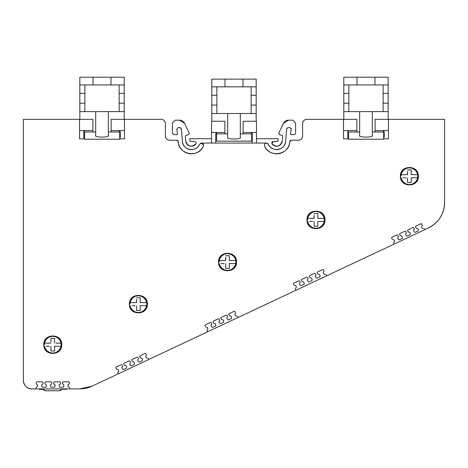 <?xml version="1.0" encoding="UTF-8"?>
<svg xmlns="http://www.w3.org/2000/svg" width="468" height="468" viewBox="0 0 468 468"><rect width="100%" height="100%" fill="white"/><g stroke="black" fill="none" stroke-linecap="round" stroke-linejoin="round"><path stroke-width="0.7" d="M48.853 343.143L44.489 343.143A8.424 8.424 0 0 1 61.051 343.143L56.078 343.143M50.942 339.803L50.942 338.37L54.592 338.37L54.592 342.991M409.383 184.638L406.3 184.053M52.773 353.112L49.684 352.527M39.224 388.914L39.236 389.288L43.653 389.546L43.354 388.914M61.536 389.288L66.304 389.288L66.316 388.914L66.304 389.288M44.94 347.788L44.489 346.232A8.424 8.424 0 0 0 61.051 346.232L61.191 344.688L60.606 347.771L58.781 350.59M58.728 350.643L56.002 352.468M55.867 352.521L52.861 353.112M49.666 352.521L46.87 350.702M46.812 350.643L44.986 347.917M219.685 265.122L219.24 263.566A8.424 8.424 0 0 0 235.802 263.566L235.942 262.021L235.357 265.104M235.351 265.122L233.532 267.924M233.474 267.977L230.747 269.802M230.619 269.855L227.612 270.445M227.518 270.445L224.435 269.861M224.418 269.855L221.616 268.035M221.563 267.977L219.738 265.251M130.531 307.242L130.086 305.686A8.424 8.424 0 0 0 146.648 305.686L146.788 304.141L146.203 307.224M146.197 307.242L144.378 310.044M144.319 310.097L141.593 311.922M141.465 311.975L138.458 312.565M138.364 312.565L135.281 311.98M135.264 311.975L132.462 310.155M132.409 310.097L130.584 307.371M308.137 223.002L307.692 221.446A8.424 8.424 0 0 0 324.254 221.446L324.394 219.901L323.809 222.984M323.803 223.002L321.984 225.804M321.925 225.857L319.199 227.682M319.071 227.735L316.064 228.326M315.97 228.326L312.887 227.74M312.87 227.735L310.068 225.915M310.015 225.857L308.19 223.131M401.556 179.314L401.105 177.758A8.424 8.424 0 0 0 417.667 177.758L417.807 176.214L417.222 179.297L415.397 182.111M415.344 182.169L412.618 183.988M412.483 184.041L409.477 184.632M406.282 184.041L403.486 182.222M403.428 182.169L401.602 179.443M264.414 145.016A2.106 2.106 0 0 0 264.56 145.969M290.441 134.029L291.277 129.221L290.447 133.93L291.002 134.591L290.499 134.281M278.77 133.538L278.899 132.918L279.724 134.843M279.928 134.895L281.976 135.252L282.66 136.083L282.227 141.114C280.004 146.765 276.57 147.631 271.937 143.711L271.838 142.348M185.346 136.153L186.036 135.252L185.346 136.153L185.778 141.114L185.346 136.153M177.003 134.591L177.553 133.93L176.723 129.221L177.565 134.029L177.003 134.591L173.64 134.579M186.036 135.252L188.072 134.895L189.236 133.509L189.13 132.976M211.536 138.727L189.797 138.727L190.02 141.283L194.893 141.535L196.297 142.939L196.063 143.711C191.43 147.631 188.001 146.765 185.778 141.114M288.838 145.642A13.198 13.198 0 0 0 289.797 141.517L291.201 140.207A1.404 1.404 0 0 0 289.797 141.517C289.651 154.779 269.34 158.424 264.596 146.039C264.168 144.36 264.812 143.372 266.514 143.068L268.433 144.314A8.986 8.986 0 0 0 285.579 141.412L286.679 128.852L288.077 127.571L289.897 127.571L291.277 129.221L291.201 128.448M35.872 387.779L36.434 387.217L35.872 387.779L35.884 388.914L31.824 388.914A8.424 8.424 0 0 1 23.4 380.49L23.4 119.346L79.56 119.346L79.56 138.856L84.614 138.856M36.206 382.403L36.767 381.841L36.206 382.403L36.217 383.824L37.58 384.994L37.446 386.697L36.434 387.217M44.981 382.403L45.542 381.841L44.981 382.403L44.986 383.824L46.355 384.994L46.221 386.697L45.659 387.217L42.372 387.217L41.81 386.708L41.652 384.948L43.003 383.818L42.442 384.386L43.003 383.818L42.992 382.397L42.43 381.841L36.767 381.841M53.744 382.403L54.306 381.841L53.744 382.403L53.75 383.824L55.119 384.988L54.978 386.697L54.423 387.217L51.147 387.217L50.585 386.708L50.421 384.948L51.778 383.818L51.217 384.386L51.778 383.818L51.767 382.397L51.205 381.841L45.542 381.841M62.501 382.403L63.063 381.841L62.501 382.403L62.513 383.824L63.876 384.988L63.742 386.697L63.18 387.211L59.91 387.211L59.348 386.703L59.184 384.948L60.542 383.818L59.98 384.386L60.542 383.818L60.53 382.397L59.968 381.841L54.306 381.841M69.118 387.211L68.112 386.703L67.948 385L69.299 383.818L68.737 384.386L69.299 383.818L69.293 382.397L68.732 381.835L63.063 381.841M206.376 327.202L207.353 327.419L207.938 329.033L206.92 330.431L207.535 331.847L118.31 373.815L117.766 372.551L118.784 371.153L118.199 369.539L116.473 369.047L115.824 367.52L116.152 367.017L121.276 364.601L122.025 364.876L122.622 366.163L121.803 367.52L122.733 369.287L123.458 369.515L126.418 368.123L126.711 367.427L126.126 365.812L124.4 365.321L123.751 363.794L124.078 363.285L129.203 360.875L129.952 361.144L130.549 362.437L129.806 364.075L130.66 365.561L131.385 365.789L134.345 364.391L134.638 363.695L134.053 362.08L132.333 361.589L131.683 360.062L132.005 359.553L137.13 357.142L137.879 357.417L138.475 358.704L137.662 360.062L138.587 361.828L139.312 362.056L142.29 360.658L142.576 359.956L141.997 358.348L140.271 357.856L139.622 356.329L139.944 355.82L145.068 353.41L145.817 353.679L146.414 354.972L145.677 356.604L146.525 358.09L147.66 358.131M205.627 326.927L204.978 325.4L205.306 324.897L210.43 322.481L211.179 322.756L211.776 324.043L210.957 325.4L211.887 327.167L212.612 327.395L215.572 326.003L215.865 325.307L215.28 323.692L213.554 323.201L212.905 321.674L213.232 321.165L218.357 318.755L219.106 319.024L219.703 320.317L218.889 321.674L219.814 323.441L220.539 323.669L223.499 322.271L223.792 321.575L223.207 319.96L221.487 319.469L220.837 317.942L221.159 317.433L226.284 315.022L227.033 315.297L227.629 316.584L226.816 317.942L227.74 319.708L228.466 319.936L231.444 318.538L231.73 317.836L231.151 316.228L229.425 315.736L228.776 314.209L229.098 313.7L234.222 311.29L234.971 311.559L235.568 312.852L234.831 314.484L235.679 315.97L236.814 316.011M393.032 239.604L394.009 239.827L394.588 241.435L393.57 242.833L394.115 244.097L296.01 290.236L295.337 288.703L296.355 287.311L295.77 285.696L294.044 285.205L293.395 283.678L293.723 283.169L298.847 280.759L299.596 281.028L300.193 282.321L299.45 283.959L300.304 285.445L301.029 285.673L303.989 284.275L304.282 283.579L303.697 281.964L301.977 281.473L301.328 279.946L301.649 279.437L306.774 277.027L307.523 277.302L308.12 278.589L307.306 279.946L308.231 281.713L308.956 281.941L311.922 280.548L312.209 279.846L311.63 278.238L309.904 277.746L309.254 276.219L309.576 275.71L314.701 273.3L315.45 273.569L316.046 274.862L315.233 276.219L316.157 277.98L316.883 278.208L319.86 276.81L320.147 276.114L319.568 274.5L317.842 274.008L317.193 272.481L317.515 271.972L322.639 269.562L323.388 269.837L323.985 271.124L323.248 272.762L324.096 274.248L325.231 274.283M392.283 239.329L391.634 237.808L391.956 237.299L397.08 234.883L397.829 235.158L398.426 236.451L397.613 237.808L398.537 239.569L399.262 239.797L402.228 238.405L402.515 237.709L401.936 236.094L400.21 235.603L399.561 234.076L399.883 233.567L405.007 231.157L405.756 231.426L406.353 232.719L405.54 234.076L406.464 235.843L407.189 236.071L410.155 234.679L410.442 233.977L409.863 232.362L408.137 231.871L407.488 230.344L412.934 227.425L413.683 227.7L414.279 228.987L413.466 230.344L414.391 232.11L415.116 232.339L418.094 230.94L418.38 230.244L417.801 228.63L416.075 228.138L415.426 226.611L415.748 226.102L420.878 223.692L421.627 223.961L422.224 225.254L421.481 226.892L422.335 228.378L423.464 228.413M197.525 152.299A13.198 13.198 0 0 0 203.41 146.039L203.592 145.174L201.486 143.068L252.252 143.068L215.748 143.068L215.748 133.877L216.14 132.906M418.369 176.214C418.924 164.619 399.847 164.619 400.397 176.214C399.847 187.803 418.924 187.803 418.369 176.214M324.956 219.901C325.512 208.313 306.429 208.313 306.985 219.901C306.429 231.496 325.512 231.496 324.956 219.901M147.35 304.141C147.906 292.547 128.823 292.547 129.379 304.141C128.823 315.73 147.906 315.73 147.35 304.141M236.504 262.021C237.06 250.433 217.977 250.433 218.533 262.021C217.977 273.616 237.06 273.616 236.504 262.021M61.753 344.688C62.308 333.099 43.232 333.099 43.781 344.688C43.232 356.277 62.308 356.277 61.753 344.688M243.126 121.241L256.464 121.241L256.464 132.473L243.126 132.473L243.126 121.241L243.126 133.877L251.69 133.877L251.69 141.178L216.59 141.178L251.69 141.114M203.41 146.039C198.66 158.424 178.349 154.779 178.203 141.517A1.404 1.404 0 0 0 176.805 140.207L169.603 140.207C167.047 139.955 165.643 138.551 165.391 135.995L165.391 123.558A4.212 4.212 0 0 0 161.179 119.346L124.488 119.346L124.488 130.578L111.15 130.578L111.15 119.346L111.15 131.982L108.342 131.982L108.342 111.624L124.207 111.624L124.207 77.226L79.841 77.226L79.841 111.624L95.706 111.624L95.706 131.982L92.898 131.982L92.898 119.346L92.898 130.578L79.56 130.578M444.6 202.527C444.126 214.11 438.75 222.581 428.472 227.939A28.08 28.08 0 0 0 444.6 202.527L444.6 119.346L388.44 119.346L388.44 130.578L375.102 130.578L375.102 119.346L375.102 131.982L372.294 131.982L372.294 111.624L388.159 111.624L388.159 119.346M343.793 119.346L343.793 111.624L359.658 111.624L359.658 131.982L356.85 131.982L356.85 119.346L306.821 119.346A4.212 4.212 0 0 0 302.609 123.558C302.86 121.001 304.264 119.597 306.821 119.346L343.512 119.346L343.512 138.856L348.566 138.856M302.609 135.995L302.609 123.558L302.609 135.995C302.346 138.54 300.942 139.944 298.397 140.207L291.201 140.207M302.609 136.159A4.212 4.212 0 0 1 302.316 137.545M302.293 137.598A4.212 4.212 0 0 1 301.374 138.973M301.328 139.025A4.212 4.212 0 0 1 300.006 139.891M299.859 139.944A4.212 4.212 0 0 1 298.578 140.201M288.803 145.724A13.198 13.198 0 0 1 286.463 149.432M286.393 149.508A13.198 13.198 0 0 1 282.953 152.211M282.865 152.258A13.198 13.198 0 0 1 278.963 153.615M278.852 153.639A13.198 13.198 0 0 1 274.728 153.685M274.64 153.674A13.198 13.198 0 0 1 270.475 152.299M270.387 152.252A13.198 13.198 0 0 1 266.924 149.573M266.848 149.485A13.198 13.198 0 0 1 264.689 146.25M268.304 144.062A2.106 2.106 0 0 0 267.661 143.407M256.464 132.473L256.464 143.068L266.514 143.068A2.106 2.106 0 0 0 265.555 143.302M265.508 143.325A2.106 2.106 0 0 0 264.771 143.992M264.748 144.033A2.106 2.106 0 0 0 264.42 144.975M286.709 128.682L286.948 128.144M288.077 127.571L289.938 127.571M294.471 134.562L295.577 133.362M295.589 122.926L292.845 120.188M288.417 120.188L283.327 123.429A5.616 5.616 0 0 1 288.405 120.188L292.781 120.188M282.479 135.556L282.631 135.855M272.072 143.91A5.616 5.616 0 0 0 273.066 144.963M273.195 145.068A5.616 5.616 0 0 0 274.593 145.858M274.734 145.911A5.616 5.616 0 0 0 276.325 146.232M276.354 146.238A5.616 5.616 0 0 0 278.004 146.074M278.167 146.028A5.616 5.616 0 0 0 279.56 145.419M279.7 145.332A5.616 5.616 0 0 0 280.905 144.267M280.999 144.15A5.616 5.616 0 0 0 281.83 142.758M281.841 142.722A5.616 5.616 0 0 0 282.192 141.406M271.972 142.12L272.265 141.816M272.47 141.693L277.98 141.283L273.113 141.535L271.937 143.711M185.802 141.359A5.616 5.616 0 0 0 186.176 142.758M186.241 142.91A5.616 5.616 0 0 0 187.095 144.267M187.194 144.384A5.616 5.616 0 0 0 188.44 145.419M188.469 145.437A5.616 5.616 0 0 0 189.996 146.074M190.16 146.11A5.616 5.616 0 0 0 191.675 146.232M191.839 146.221A5.616 5.616 0 0 0 193.407 145.858M193.547 145.805A5.616 5.616 0 0 0 194.94 144.963M194.963 144.945A5.616 5.616 0 0 0 195.899 143.951M189.16 133.947L189.013 134.269M184.679 123.429L179.589 120.188A5.616 5.616 0 0 1 184.679 123.429L189.101 132.918M175.149 120.188L172.411 122.926M172.44 133.474L172.411 122.996M178.103 127.571L179.923 127.571L178.103 127.571L176.723 129.221M180.092 127.583L180.654 127.776M180.87 127.939L181.321 128.852L182.421 141.412L181.321 128.852L179.923 127.571M199.567 144.314A8.986 8.986 0 0 1 182.421 141.412C182.684 150.339 196.379 152.662 199.567 144.314L201.486 143.068L211.536 143.068L211.536 121.241L224.874 121.241L224.874 132.473L211.536 132.473M203.434 144.366A2.106 2.106 0 0 0 203.282 144.068M202.977 143.688A2.106 2.106 0 0 0 202.346 143.249M202.293 143.231A2.106 2.106 0 0 0 201.486 143.068M201.205 143.091A2.106 2.106 0 0 0 200.345 143.407M197.438 152.346A13.198 13.198 0 0 1 193.272 153.685M193.173 153.703A13.198 13.198 0 0 1 189.043 153.615M188.932 153.598A13.198 13.198 0 0 1 185.047 152.211M184.971 152.17A13.198 13.198 0 0 1 181.537 149.432M181.473 149.356A13.198 13.198 0 0 1 179.162 145.642M179.115 145.53A13.198 13.198 0 0 1 178.22 141.745M169.486 140.207A4.212 4.212 0 0 1 167.994 139.885M167.936 139.862A4.212 4.212 0 0 1 166.626 138.973M166.579 138.926A4.212 4.212 0 0 1 165.713 137.61M165.678 137.528A4.212 4.212 0 0 1 165.397 136.153M79.934 388.914L91.88 386.24L118.31 373.815L91.88 386.24A28.08 28.08 0 0 1 79.934 388.914L69.668 388.914L69.679 387.779M356.85 119.346L356.85 130.578L343.512 130.578M356.85 131.982L348.566 131.982L348.566 139.212L383.666 139.212L383.666 131.982L375.102 131.982M444.6 119.346L375.102 119.346M372.294 131.982L372.294 135.363C374.464 137.656 357.488 137.662 359.658 135.363L359.658 131.982M384.228 137.452L384.205 131.719M382.935 130.584L384.228 131.982M347.818 131.485L348.672 130.654M347.724 131.982L347.952 138.218M348.438 138.674L347.724 137.452M343.793 111.624L343.793 77.226L356.99 77.226L356.99 84.948L343.793 84.948M372.294 111.624L359.658 111.624M388.159 111.624L388.159 77.226L356.99 77.226M92.898 131.982L84.614 131.982L84.614 139.212L119.714 139.212L119.714 131.982L111.15 131.982M69.668 388.914L31.824 388.914C26.705 388.411 23.897 385.603 23.4 380.49M42.43 381.841L42.992 382.397L42.43 381.841M51.205 381.841L51.767 382.397L51.205 381.841M59.968 381.841L60.53 382.397L59.968 381.841M68.732 381.835L69.293 382.397L68.732 381.835M148.882 359.436L148.409 358.406M296.01 290.236L238.107 317.468L237.563 316.286M326.582 275.857L325.98 274.558M428.472 227.939L424.687 229.718L424.213 228.688M388.44 130.578L388.44 138.856L383.666 138.856M169.603 140.207L176.805 140.207L178.203 141.517M165.391 135.995L165.391 123.558C165.14 121.001 163.736 119.597 161.179 119.346M124.488 130.578L124.488 138.856L119.714 138.856M79.841 119.346L79.841 111.624M92.898 119.346L79.56 119.346M124.488 119.346L111.15 119.346M124.207 119.346L124.207 111.624M216.59 141.114L216.59 133.877L224.874 133.877L224.874 121.241M243.126 133.877L240.318 133.877L240.318 113.519L256.183 113.519L256.183 79.121L211.817 79.121L211.817 113.519L227.682 113.519L227.682 133.877L224.874 133.877M256.183 121.241L256.183 113.519M108.342 131.982L108.342 135.363C110.512 137.656 93.536 137.662 95.706 135.363L95.706 131.982M120.276 137.452L119.714 138.575L120.276 137.452L120.276 131.982L118.872 130.578L119.855 130.976L120.276 131.982M83.871 131.461L83.772 131.982L84.831 130.619M83.772 131.982L83.784 137.639M84.445 138.651L83.772 137.452M108.342 111.624L95.706 111.624M240.318 133.877L240.318 137.259C242.488 139.552 225.512 139.558 227.682 137.259L227.682 133.877M251.842 132.883L252.252 133.877L250.848 132.473L251.819 132.865M216.157 132.883L217.152 132.473L215.748 133.877M240.318 113.519L227.682 113.519M211.817 121.241L211.817 113.519M266.514 143.068L252.252 143.068L252.252 133.877M388.159 84.948L374.962 84.948L374.962 77.226M356.99 84.948L374.962 84.948M348.847 84.948L348.847 111.624M383.105 111.624L383.105 84.948M211.536 143.068L215.748 143.068M238.107 317.468L207.535 331.847M424.687 229.718L394.115 244.097M421.949 225.997L422.224 225.254L421.949 225.997M421.627 223.961L420.878 223.692M416.075 228.138L416.824 228.407M414.01 229.735L414.279 228.987L414.01 229.735M413.683 227.7L412.934 227.425M408.137 231.871L408.886 232.146M406.084 233.462L406.353 232.719L406.084 233.462M405.756 231.426L405.007 231.157M400.21 235.603L400.959 235.872M398.157 237.194L398.426 236.451L398.157 237.194M397.829 235.158L397.08 234.883M323.716 271.867L323.985 271.124L323.716 271.867M323.388 269.837L322.639 269.562M317.842 274.008L318.591 274.283M315.777 275.605L316.046 274.862L315.777 275.605M315.45 273.569L314.701 273.3M309.904 277.746L310.653 278.015M307.85 279.332L308.12 278.589L307.85 279.332M307.523 277.302L306.774 277.027M301.977 281.473L302.726 281.748M299.924 283.064L300.193 282.321L299.924 283.064M299.596 281.028L298.847 280.759M294.044 285.205L294.793 285.474M235.299 313.595L235.568 312.852L235.299 313.595M234.971 311.559L234.222 311.29M229.425 315.736L230.174 316.005M227.36 317.327L227.629 316.584L227.36 317.327M227.033 315.297L226.284 315.022M221.487 319.469L222.236 319.743M219.434 321.06L219.703 320.317L219.434 321.06M219.106 319.024L218.357 318.755M213.554 323.201L214.303 323.47M211.507 324.792L211.776 324.043L211.507 324.792M211.179 322.756L210.43 322.481M146.145 355.715L146.414 354.972L146.145 355.715M145.817 353.679L145.068 353.41M140.271 357.856L141.02 358.125M138.206 359.447L138.475 358.704L138.206 359.447M137.879 357.417L137.13 357.142M132.333 361.589L133.082 361.863M130.279 363.18L130.549 362.437L130.279 363.18M129.952 361.144L129.203 360.875M124.4 365.321L125.149 365.59M122.353 366.912L122.622 366.163L122.353 366.912M122.025 364.876L121.276 364.601M116.473 369.047L117.222 369.322M285.579 141.412C285.316 150.339 271.621 152.662 268.433 144.314M291.002 134.591L294.185 134.591M295.589 133.187L295.589 122.996M283.327 123.429L278.899 132.918M282.227 141.114L282.66 136.153M277.98 141.283L278.208 138.727L256.464 138.727M190.02 141.283L192.927 141.535M179.589 120.188L175.219 120.188M172.411 133.187L173.815 134.591M43.653 389.546L45.583 390.774L59.483 390.774L61.413 389.546L61.706 388.914M93.038 77.226L93.038 84.948L79.841 84.948M124.207 84.948L111.01 84.948L111.01 77.226M93.038 84.948L111.01 84.948M84.895 84.948L84.895 111.624M119.153 111.624L119.153 84.948M216.871 86.843L216.871 113.519M251.129 113.519L251.129 86.843M225.014 79.121L225.014 86.843L211.817 86.843M256.183 86.843L242.986 86.843L242.986 79.121M225.014 86.843L242.986 86.843M50.79 343.143L44.489 343.143L44.343 344.688L44.928 341.605M44.94 341.587L46.759 338.785M46.812 338.733L49.538 336.907M49.666 336.855L52.679 336.264M52.767 336.264L55.856 336.849L58.67 338.674M58.728 338.733L60.547 341.459M60.6 341.587L61.191 344.688L61.051 343.143L59.184 343.143M223.599 260.477L219.24 260.477L219.094 262.021L219.679 258.939M219.685 258.921L221.504 256.119M221.563 256.066L224.289 254.241M224.418 254.188L227.425 253.597M227.518 253.597L230.601 254.182L233.421 256.008M233.474 256.066L235.299 258.792M235.351 258.921L235.942 262.021L235.802 260.477L233.936 260.477M134.445 302.597L130.086 302.597L129.94 304.141L130.525 301.059M130.531 301.041L132.356 298.239M132.409 298.186L135.135 296.361M135.264 296.308L138.271 295.717M138.364 295.717L141.447 296.303L144.267 298.128M144.319 298.186L146.145 300.912M146.197 301.041L146.788 304.141L146.648 302.597L144.782 302.597M312.051 218.357L307.692 218.357L307.546 219.901L308.131 216.819M308.137 216.801L309.956 214.005M310.015 213.946L312.741 212.121M312.87 212.068L315.877 211.477M315.97 211.477L319.053 212.062L321.873 213.894M321.925 213.946L323.751 216.672M323.803 216.801L324.394 219.901L324.254 218.357L322.388 218.357M405.469 174.669L401.105 174.669L400.959 176.214L401.544 173.125M401.556 173.113L403.375 170.311M403.428 170.253L406.154 168.433M406.282 168.381L409.295 167.79M409.383 167.79L412.472 168.375M412.483 168.381L415.286 170.2M415.344 170.253L417.163 172.979M417.216 173.113L417.807 176.214L417.667 174.669L415.8 174.669M43.852 389.885L44.232 390.294M44.437 390.441L45.355 390.762M45.583 390.774L59.483 390.774A2.129 2.129 0 0 0 61.413 389.546M411.208 181.098L411.208 182.532L407.558 182.532L407.558 179.308M411.366 177.758L411.208 178.758M411.208 179.32L411.208 180.198M407.558 177.91L407.558 182.532L411.208 182.532L411.208 177.758L417.667 177.758L413.302 177.758M411.208 174.511L412.694 174.669M413.291 174.669L414.554 174.669M407.558 173.663L407.558 174.669L401.105 174.669A8.424 8.424 0 0 1 417.667 174.669L411.208 174.669L411.208 169.896L407.558 169.896L411.208 169.896L411.208 173.113M407.406 174.669L407.558 171.329M407.558 172.224L407.558 173.101M402.966 177.758L406.078 177.758M405.481 177.758L404.212 177.758M317.795 224.786L317.795 226.219L314.145 226.219L314.145 223.002M317.953 221.446L317.795 222.452M317.795 223.014L317.795 223.885M314.145 221.604L314.145 226.219L317.795 226.219L317.795 221.446L324.254 221.446L319.89 221.446M317.795 218.205L319.275 218.357M319.878 218.357L321.142 218.357M314.145 217.357L314.145 218.357L307.692 218.357A8.424 8.424 0 0 1 324.254 218.357L317.795 218.357L317.795 213.583L314.145 213.583L317.795 213.583L317.795 216.807M313.987 218.357L314.145 215.017M314.145 215.918L314.145 216.795M309.553 221.446L312.665 221.446M312.062 221.446L310.799 221.446M140.189 309.026L140.189 310.459L136.539 310.459L136.539 307.242M140.347 305.686L140.189 306.686M140.189 307.248L140.189 308.125M136.539 305.838L136.539 310.459L140.189 310.459L140.189 305.686L146.648 305.686L142.284 305.686M140.189 302.439L141.669 302.597M142.272 302.597L143.536 302.597M136.539 301.591L136.539 302.597L130.086 302.597A8.424 8.424 0 0 1 146.648 302.597L140.189 302.597L140.189 297.823L136.539 297.823L140.189 297.823L140.189 301.041M136.381 302.597L136.539 299.257M136.539 300.158L136.539 301.029M131.947 305.686L135.059 305.686M134.462 305.686L133.193 305.686M229.343 266.906L229.343 268.339L225.693 268.339L225.693 265.122M229.501 263.566L229.343 264.572M229.343 265.134L229.343 266.005M225.693 263.724L225.693 268.339L229.343 268.339L229.343 263.566L235.802 263.566L231.438 263.566M229.343 260.325L230.823 260.477M231.426 260.477L232.69 260.477M225.693 259.477L225.693 260.477L219.24 260.477A8.424 8.424 0 0 1 235.802 260.477L229.343 260.477L229.343 255.703L225.693 255.703L229.343 255.703L229.343 258.921M225.535 260.477L225.693 257.137M225.693 258.038L225.693 258.915M221.101 263.566L224.213 263.566M223.61 263.566L222.347 263.566M54.592 349.573L54.592 351.006L50.942 351.006L50.942 347.788M54.75 346.232L54.592 347.238M54.592 347.794L54.592 348.672M50.942 346.384L50.942 351.006L54.592 351.006L54.592 346.232L61.051 346.232L56.687 346.232M56.675 343.143L57.938 343.143M52.767 338.37L54.592 338.37L54.592 341.587M50.942 338.37L50.942 342.137M50.942 341.581L50.942 340.704M46.35 346.232L49.462 346.232M48.865 346.232L47.596 346.232M348.847 93.372L343.793 93.372M348.847 103.2L343.793 103.2M388.159 103.2L383.105 103.2M388.159 93.372L383.105 93.372M84.895 93.372L79.841 93.372M84.895 103.2L79.841 103.2M124.207 103.2L119.153 103.2M124.207 93.372L119.153 93.372M216.871 105.095L211.817 105.095M256.183 105.095L251.129 105.095M256.183 95.267L251.129 95.267M216.871 95.267L211.817 95.267"/></g></svg>
